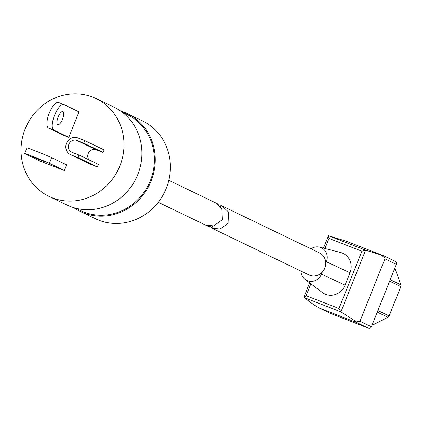 <?xml version="1.0" encoding="UTF-8"?>
<svg xmlns="http://www.w3.org/2000/svg" width="422" height="422" viewBox="0 0 422 422"><rect width="100%" height="100%" fill="white"/><g stroke="black" fill="none" stroke-linecap="round" stroke-linejoin="round"><path stroke-width="0.63" d="M96.089 98.537L113.998 107.167A54.29 50.819 115.7 0 1 137.039 176.333A54.29 50.819 115.7 0 1 70.268 206.469A54.29 50.819 115.7 0 1 66.85 204.987L48.941 196.351A54.29 50.819 -64.3 0 0 52.36 197.839A54.29 50.819 -64.3 0 0 119.131 167.703A54.29 50.819 -64.3 0 0 96.089 98.537A54.29 50.819 -64.3 0 0 92.671 97.049A54.29 50.819 -64.3 0 0 25.9 127.186A54.29 50.819 -64.3 0 0 48.941 196.351M122.016 112.057L126.948 114.436A53.367 49.954 115.7 0 1 149.599 182.425A53.367 49.954 115.7 0 1 83.967 212.044A53.367 49.954 115.7 0 1 80.607 210.589L75.675 208.21M73.781 207.682A54.29 50.819 -64.3 0 0 80.206 211.422L95.346 218.717A54.29 50.819 -64.3 0 0 98.764 220.205A54.29 50.819 -64.3 0 0 165.535 190.069A54.29 50.819 -64.3 0 0 142.494 120.903L127.349 113.602A54.29 50.819 -64.3 0 0 123.936 112.12A54.29 50.819 -64.3 0 0 120.423 110.907M80.206 211.422A54.29 50.819 -64.3 0 0 83.625 212.904A54.29 50.819 -64.3 0 0 150.396 182.768A54.29 50.819 -64.3 0 0 127.349 113.602M83.778 143.153L103.11 152.469L104.129 149.921L84.796 140.605L77.875 137.915A9.152 8.567 -64.3 0 0 66.618 142.989A9.152 8.567 -64.3 0 0 70.506 154.647A9.152 8.567 -64.3 0 0 71.081 154.9L78.001 157.591L97.334 166.912L98.358 164.364L79.02 155.043L72.099 152.353A6.404 5.998 115.7 0 1 71.698 152.178A6.404 5.998 115.7 0 1 68.976 144.018A6.404 5.998 115.7 0 1 76.857 140.463L83.778 143.153L84.796 140.605M70.506 154.647L89.839 163.968A9.152 8.567 -64.3 0 0 90.413 164.216L97.334 166.912M78.001 157.591L79.02 155.043M89.01 159.859A6.404 5.998 115.7 0 1 89 152.126A6.404 5.998 115.7 0 1 96.19 149.778L103.11 152.469M31.951 156.667L46.235 162.301L31.951 156.667M26.945 147.9A13.726 0.353 21.8 0 1 35.337 150.897A13.726 0.353 21.8 0 1 51.663 157.654L66.65 164.875L64.387 170.535L40.428 161.22L25.441 153.998A13.726 0.353 -158.2 0 1 24.676 153.561L26.945 147.9M51.663 157.654L49.4 163.314A13.726 0.353 -158.2 0 0 33.069 156.562A13.726 0.353 -158.2 0 0 24.676 153.561M49.4 163.314L64.387 170.535M62.593 119.146A7.016 2.463 111.2 0 0 62.91 111.535A7.016 2.463 111.2 0 0 58.141 117.005A7.016 2.463 111.2 0 0 57.825 124.617A7.016 2.463 111.2 0 0 62.593 119.146M58.568 102.514L63.891 104.582A13.726 4.816 111.2 0 1 64.012 104.635L78.998 111.856L68.807 137.34L53.821 130.118L48.498 128.045A13.726 4.816 -68.8 0 1 49.242 113.212A13.726 4.816 -68.8 0 1 58.568 102.514A13.726 4.816 -68.8 0 1 58.69 102.567L63.764 104.54M48.498 128.045L63.479 135.267L68.807 137.34M63.891 104.582A13.726 4.816 111.2 0 0 54.565 115.28A13.726 4.816 111.2 0 0 53.821 130.118M220.421 206.653L220.901 205.451L221.83 205.867L228.339 211.818L228.903 222.784L220.11 229.035L211.839 228.102L215.099 229.673L213.268 228.787M214.17 229.262L308.904 274.917A12.201 11.42 -64.3 0 0 309.674 275.255A12.201 11.42 -64.3 0 0 324.676 268.482A12.201 11.42 -64.3 0 0 319.501 252.936L221.83 205.867M211.913 227.927L209.729 226.05M219.788 205.952L220.659 206.057M212.667 226.039L211.839 228.102M158.234 202.302L209.249 226.851L205.361 224.979L213.616 225.907L222.405 219.651L221.845 208.69L215.347 202.739L168.826 180.321M216.249 203.209L218.306 204.201L218.185 204.501M209.57 226.034L209.249 226.851M300.986 271.103A11.246 10.524 -64.3 0 0 305.09 279.417A11.246 10.524 -64.3 0 0 307.474 280.751A11.246 10.524 -64.3 0 0 321.464 274.126L322.26 272.137M305.09 279.417L322.334 292.488A15.609 14.612 -64.3 0 0 325.647 294.34A15.609 14.612 -64.3 0 0 345.064 285.151L350.007 272.791A15.609 14.612 -64.3 0 0 340.591 252.498L319.623 247.155A11.246 10.524 -64.3 0 0 310.972 248.827M395.161 261.308A2.4 2.247 115.7 0 1 396.363 264.351L371.397 326.765A2.4 2.247 115.7 0 1 368.411 328.184L330.679 313.514A2.4 2.247 115.7 0 1 330.384 313.367M368.411 328.184L356.991 322.677L319.264 308.007L330.679 313.514M396.363 264.351L384.948 258.844L359.982 321.263L371.397 326.765M394.675 268.566A2.4 2.247 115.7 0 1 395.361 269.537L400.9 284.855A2.4 2.247 115.7 0 1 400.858 286.607L389.11 315.978A2.4 2.247 115.7 0 1 387.929 317.286L373.275 324.755A2.4 2.247 115.7 0 1 372.104 325.003M310.861 283.79L306.098 295.711L303.835 297.468L313.789 304.731L319.074 307.923L330.531 313.446M323.447 248.131L328.522 235.745L345.887 241.083L383.83 255.837L365.6 250.162L361.891 251.227L329.002 238.435L328.522 235.745L365.6 250.162L340.913 311.884L354.48 320.551C357.83 321.606 359.665 321.844 359.982 321.263M356.991 322.677L354.48 320.551M384.948 258.844C385.117 258.201 383.703 256.914 380.707 254.983M395.308 261.371L383.83 255.837M325.773 263.349L326.406 261.772A11.246 10.524 -64.3 0 0 319.623 247.155M309.574 282.814L303.835 297.468L340.913 311.884L338.987 308.498L361.891 251.227M71.081 154.9L90.413 164.216M76.857 140.463L96.19 149.778M321.464 274.126L345.064 285.151M329.002 238.435L324.972 248.516M306.098 295.711L338.987 308.498M395.361 269.537L394.464 269.104M390.218 279.712L400.9 284.855M400.858 286.607L389.627 281.194M377.88 310.566L389.11 315.978M387.929 317.286L377.252 312.143M372.378 324.323L373.275 324.755M326.406 261.772L350.007 272.791M383.798 255.827L345.956 241.11"/></g></svg>
